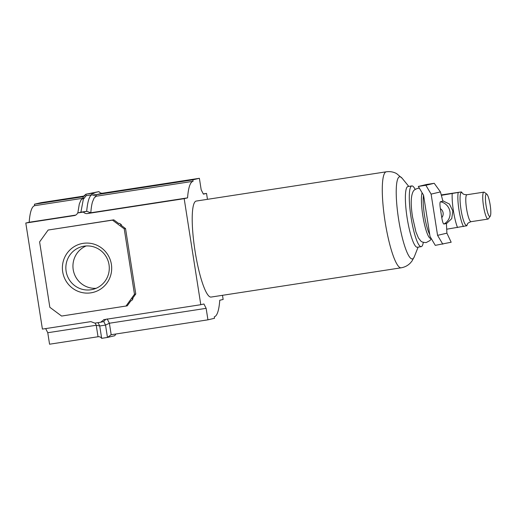 <?xml version="1.0" encoding="UTF-8"?>
<svg xmlns="http://www.w3.org/2000/svg" width="516" height="516" viewBox="0 0 516 516"><rect width="100%" height="100%" fill="white"/><g stroke="black" fill="none" stroke-linecap="round" stroke-linejoin="round"><path stroke-width="0.77" d="M90.913 292.836A25.045 24.626 76.8 0 1 62.694 271.842A25.045 24.626 76.8 0 1 83.166 243.352A25.045 24.626 76.8 0 1 111.385 264.347A25.045 24.626 76.8 0 1 90.913 292.836M84.153 246.171A22.065 21.698 -103.2 0 0 82.521 246.487A22.065 21.698 -103.2 0 0 66.267 272.106A22.065 21.698 -103.2 0 0 90.984 289.766A22.065 21.698 -103.2 0 0 92.616 289.45A22.065 21.698 -103.2 0 0 108.87 263.831A22.065 21.698 -103.2 0 0 84.153 246.171M86.133 245.958A22.065 21.698 -103.2 0 0 73.536 271.268A22.065 21.698 -103.2 0 0 96.086 288.315M115.861 334.007L114.758 335.723L107.463 337.438L105.528 325.086L109.386 323.235L206.142 308.342L203.923 303.976L200.788 304.711L184.186 198.666L187.566 197.867A72.163 13.113 -98.8 0 1 193.055 181.31L192.823 179.839L199.382 178.297L201.182 189.785L203.401 194.145L206.535 193.41L207.464 199.331M84.792 195.938L40.996 202.678L34.437 204.22L34.669 205.69A72.163 13.113 81.2 0 0 29.18 222.254L25.8 223.047L42.409 329.092L90.881 321.629L94.879 323.126L100.678 322.236L104.032 319.61L200.788 304.711M45.66 328.595L47.762 332.723L49.562 344.211L98.034 336.748C99.601 336.561 100.814 337.09 101.665 338.335L107.463 337.438L111.185 334.723L207.942 319.83L206.142 308.342M222.493 295.313L223.144 299.461L219.758 300.254A72.163 13.113 -98.8 0 1 214.275 316.811L214.501 318.288L207.942 319.83M187.566 197.867L90.81 212.766C91.132 208.354 91.68 204.775 92.448 202.027L94.157 197.931L96.292 196.203L193.055 181.31M34.437 204.22L82.915 196.757L85.895 194.216L98.995 191.61C99.846 192.849 101.052 193.377 102.626 193.19L96.066 194.732L91.693 193.326L85.895 194.216L86.127 195.687L91.925 194.796C89.371 195.745 87.623 201.246 86.682 211.302L90.81 212.766L87.423 213.56L184.186 198.666M203.278 193.913L206.535 193.41M102.626 193.19L199.382 178.297M98.995 191.61L91.693 193.326L91.925 194.796L96.292 196.203L96.066 194.732L192.823 179.839M34.669 205.69L83.147 198.228L81.012 199.956L79.296 204.052L77.845 212.908M29.18 222.254L75.723 215.088M25.8 223.047L74.278 215.585A4.47 4.399 76.8 0 0 77.632 212.96L83.424 212.063A4.47 4.399 76.8 0 0 87.423 213.56M103.703 319.675L104.032 319.61M118.738 223.518L119.622 223.383L121.312 224.641L121.454 225.537M132.818 298.093L132.935 298.861L131.709 300.57L130.896 300.764L127.246 305.84L61.604 316.056L49.846 307.304L39.603 241.907L48.136 230.039L112.475 220.132L124.233 228.878L134.47 294.275L125.943 306.149M47.762 332.723L96.234 325.261L99.73 325.977L105.528 325.086L103.716 321.52L105.761 319.34M112.475 220.132L113.778 219.829L118.809 223.57L119.622 223.383M124.233 228.878L125.536 228.575L135.773 293.972L132.122 299.054L132.935 298.861M121.312 224.641L120.499 224.828L125.536 228.575M48.136 230.039L113.778 219.829M134.47 294.275L135.773 293.972M83.244 196.693L82.915 196.757L83.147 198.228L84.082 197.867M86.127 195.687L83.315 199.344L80.889 212.192L77.632 212.96M83.424 212.063L86.682 211.302L80.889 212.192M110.85 334.787L111.185 334.723L109.386 323.235L107.167 318.869M101.665 338.335L99.73 325.977L98.034 322.642M103.716 321.52L100.678 322.236M423.313 242.333A30.715 5.579 -98.8 0 1 421.204 246.648L417.296 247.248A30.715 5.579 -98.8 0 1 407.176 218.171A30.715 5.579 -98.8 0 1 407.95 186.534L411.858 185.934A30.715 5.579 -98.8 0 1 415.161 189.411M421.204 246.648A30.715 5.579 -98.8 0 1 411.084 217.571A30.715 5.579 -98.8 0 1 411.858 185.934M386.349 171.789A48.575 8.824 -98.8 0 0 385.123 221.822A48.575 8.824 -98.8 0 0 401.132 267.81L211.057 297.074A48.575 8.824 -98.8 0 1 195.048 251.086A48.575 8.824 -98.8 0 1 196.274 201.053L386.349 171.789C390.083 171.286 393.514 171.905 396.656 173.634L402.196 178.323L408.782 186.405M422.088 192.771A24.058 4.373 81.2 0 0 422.81 215.669A24.058 4.373 81.2 0 0 431.092 238.302M423.565 195.254A22.362 4.064 81.2 0 0 424.494 215.385A22.362 4.064 81.2 0 0 429.725 234.528M441.251 194.932L461.368 191.913L462.53 193.287A16.615 3.019 81.2 0 0 461.02 209.683A16.615 3.019 81.2 0 0 467.322 224.395C467.902 224.221 466.341 223.467 471.063 221.68L488.02 219.074A13.629 2.477 -98.8 0 1 483.524 206.174A13.629 2.477 -98.8 0 1 483.873 192.133A13.629 2.477 -98.8 0 1 484.356 192.3L486.794 194.145A11.391 2.07 81.2 0 0 486.098 205.742A11.391 2.07 81.2 0 0 490.2 216.275A11.391 2.07 81.2 0 0 490.142 204.794A11.391 2.07 81.2 0 0 486.794 194.145M461.368 191.913L441.354 195.332M431.112 194.119L440.445 191.92L442.915 201.169L440.393 201.762C439.793 202.446 439.787 204.749 440.38 208.677L441.78 217.629C442.412 221.532 443.115 223.673 443.883 224.047L446.405 223.454L446.908 233.161L451.171 242.236L435.278 245.364L430.034 236.515L423.578 195.274L418.334 186.431L425.868 185.27L431.112 194.119L437.568 235.354L442.812 244.203M490.2 216.275L488.433 218.771A13.629 2.477 -98.8 0 1 488.02 219.074M446.701 229.201L466.677 225.789M442.818 200.801L449.423 204.033L452.848 211.025L451.726 218.649L446.417 223.68M418.334 186.431L426.693 184.464L434.227 183.303L425.868 185.27M440.445 191.92L434.227 183.303M437.568 235.354L446.908 233.161M74.93 215.43L74.278 215.585M98.034 336.748L96.234 325.261L95.131 323.087M83.56 196.602L82.915 196.757M401.132 267.81C404.841 267.165 407.93 265.546 410.401 262.954L411.994 261.038L414.277 256.813A41.57 7.553 -98.8 0 1 398.655 219.642A41.57 7.553 -98.8 0 1 402.196 178.323M458.163 192.661A19.376 3.522 81.2 0 0 458.982 210.031A19.376 3.522 81.2 0 0 463.471 226.543M443.883 224.047A11.926 11.726 -103.2 0 0 440.393 201.762M440.38 208.677A5.966 5.863 76.8 0 1 441.78 217.629M462.53 193.287C463.136 193.274 461.878 194.461 466.916 194.745A13.629 2.477 81.2 0 0 466.574 208.78A13.629 2.477 81.2 0 0 471.063 221.68M452.197 193.661A22.362 4.064 81.2 0 0 457.505 227.537M414.277 256.813L418.128 247.119M431.299 238.65L430.015 240.52L426.216 242.559C423.281 242.52 421.398 241.907 420.559 240.72L418.412 237.902L415.948 231.981L412.581 217.223C410.633 204.878 410.781 196.403 413.026 191.791C413.464 190.398 415.077 189.243 417.863 188.327L419.431 188.282M426.842 216.127L426.584 214.463M466.916 194.745L483.873 192.133M466.819 225.815L467.322 224.395"/></g></svg>
